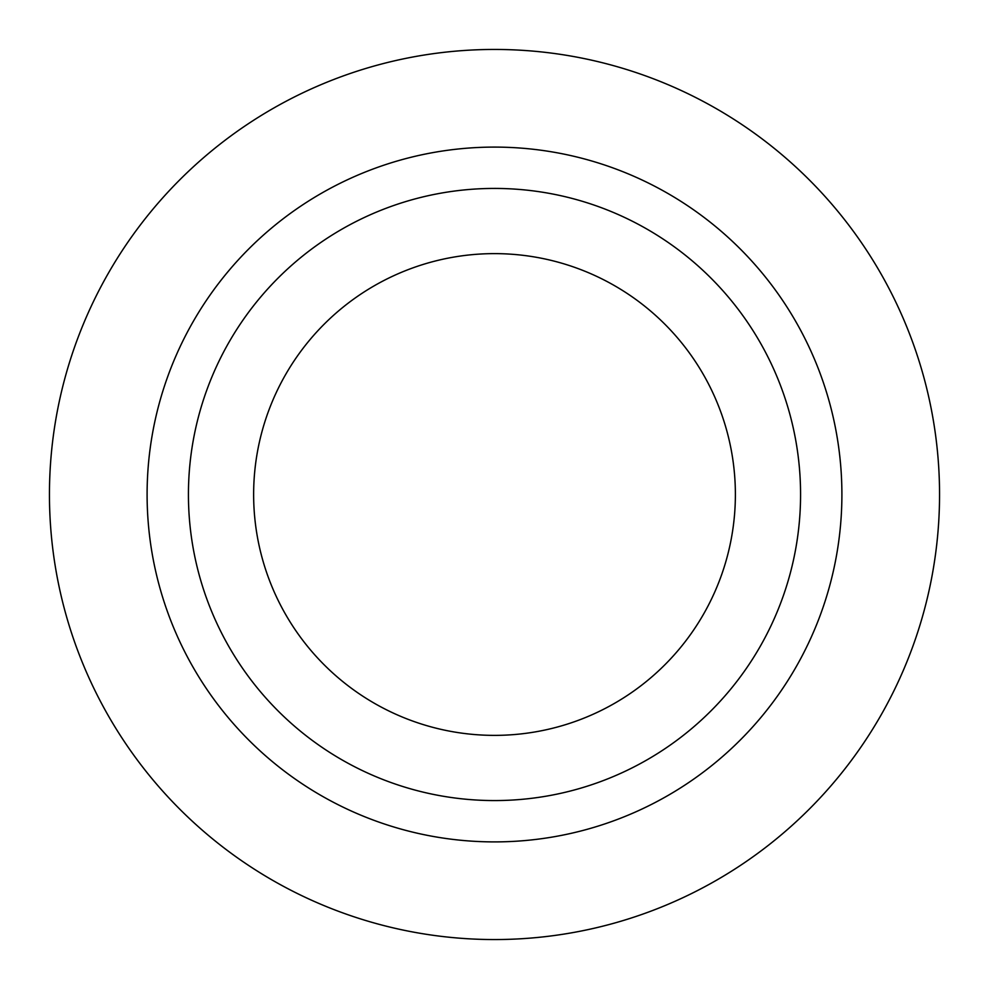 <?xml version="1.0" encoding="UTF-8"?>
<svg xmlns="http://www.w3.org/2000/svg" width="989" height="989" viewBox="0 0 989 989"><rect width="100%" height="100%" fill="white"/><g stroke="black" fill="none" stroke-linecap="round" stroke-linejoin="round"><path stroke-width="1.48" d="M939.55 494.5A445.05 445.05 0 0 1 271.975 879.926A445.05 445.05 0 0 1 271.975 109.074A445.05 445.05 0 0 1 939.55 494.5M841.899 494.5A347.399 347.399 0 0 1 320.795 795.354A347.399 347.399 0 0 1 320.795 193.646A347.399 347.399 0 0 1 841.899 494.5M800.571 494.5A306.071 306.071 0 0 1 341.465 759.564A306.071 306.071 0 0 1 341.465 229.436A306.071 306.071 0 0 1 800.571 494.5M735.383 494.5A240.883 240.883 0 0 1 374.065 703.105A240.883 240.883 0 0 1 374.065 285.895A240.883 240.883 0 0 1 735.383 494.5"/></g></svg>
